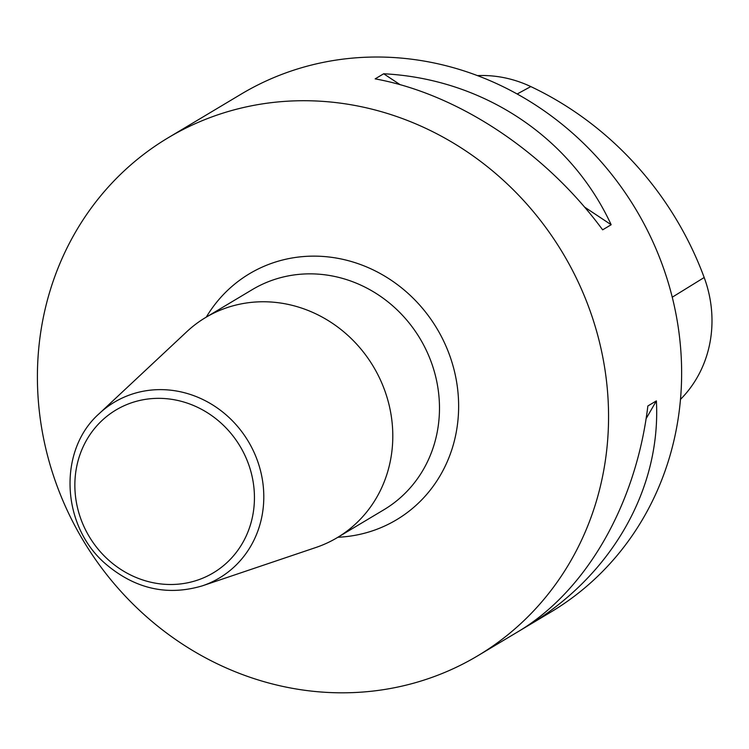 <?xml version="1.0" encoding="UTF-8"?>
<svg xmlns="http://www.w3.org/2000/svg" width="749" height="749" viewBox="0 0 749 749"><rect width="100%" height="100%" fill="white"/><g stroke="black" fill="none" stroke-linecap="round" stroke-linejoin="round"><path stroke-width="1.12" d="M598.657 338.838A301.735 279.564 -120.9 0 0 168.16 137.779A301.735 279.564 -120.9 0 0 83.027 540.216A301.735 279.564 -120.9 0 0 477.815 655.75A301.735 279.564 -120.9 0 0 598.657 338.838M517.222 632.184L517.381 632.09C585.84 591.673 635.948 504.835 647.866 405.967L656.386 400.874C661.105 489.79 611.006 576.627 525.948 626.969L550.889 612.055A301.735 279.564 -120.9 0 0 671.731 295.153A301.735 279.564 -120.9 0 0 241.234 94.084L168.16 137.779M525.948 626.969L517.54 631.997M375.155 78.87L383.675 73.767C483.086 78.86 570.476 136.852 611.165 224.737L602.636 229.831C545.309 151.897 457.92 93.906 375.155 78.87M680.485 399.395A119.138 110.384 -120.9 0 0 704.182 277.505A322.819 299.094 -120.9 0 0 530.807 86.584A119.138 110.384 -120.9 0 0 477.497 75.612M656.386 400.874L646.069 418.738M383.675 73.767L400.153 84.703M584.492 207.033L611.165 224.737M388.591 402.962A128.238 118.819 -120.9 0 0 205.629 317.51A128.238 118.819 -120.9 0 0 186.857 331.648L99.374 413.485A102.388 94.87 59.1 0 1 260.437 470.419A102.388 94.87 59.1 0 1 202.399 585.821L315.9 547.491A128.238 118.819 -120.9 0 0 337.237 537.651A128.238 118.819 -120.9 0 0 388.591 402.962M704.182 277.505L672.256 297.203M530.807 86.584L517.175 93.99M206.284 317.127A143.321 132.798 59.1 0 1 341.291 259.004A143.321 132.798 59.1 0 1 453.931 369.248A143.321 132.798 59.1 0 1 337.883 537.258M337.237 537.651L383.919 509.741A128.238 118.819 -120.9 0 0 435.272 375.052A128.238 118.819 -120.9 0 0 252.31 289.601L205.629 317.51M251.327 473.209A94.87 87.905 -120.9 0 0 101.012 421.472A94.87 87.905 -120.9 0 0 141.617 579.586A94.87 87.905 -120.9 0 0 251.327 473.209M517.381 632.09L477.815 655.75M202.399 585.821C167.402 596.213 135.195 588.957 105.778 564.034C61.053 525.995 57.589 450.186 99.374 413.485"/></g></svg>
